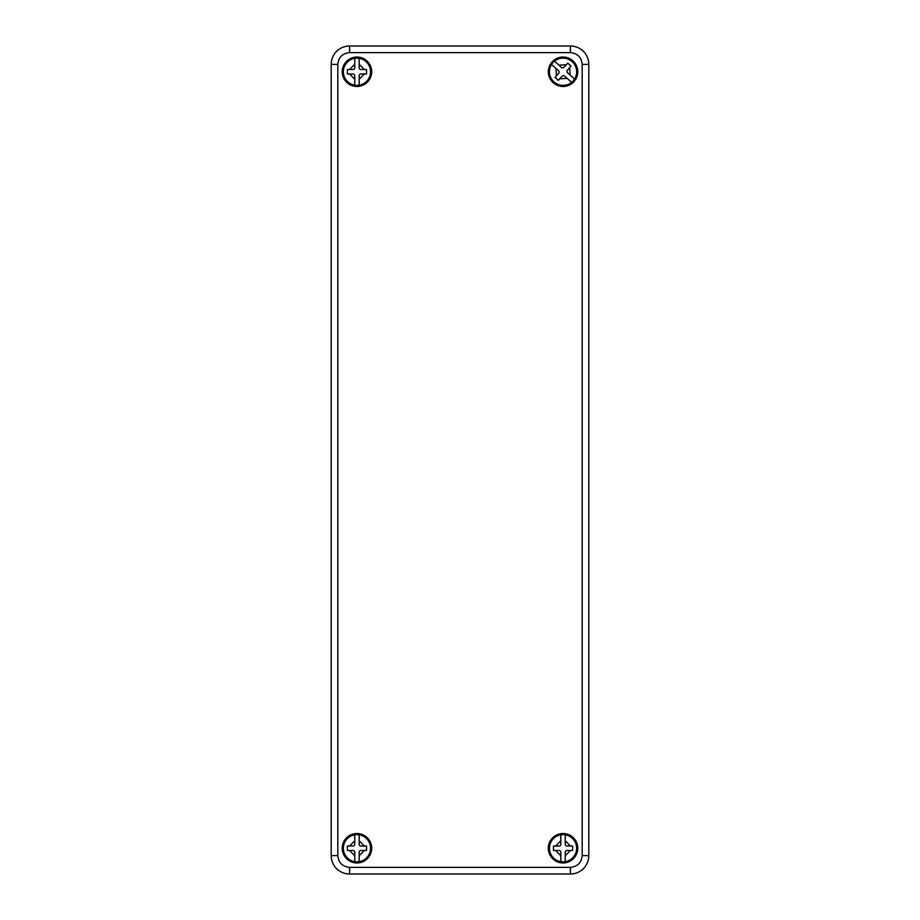 <?xml version="1.0" encoding="UTF-8"?>
<svg xmlns="http://www.w3.org/2000/svg" width="920" height="920" viewBox="0 0 920 920"><rect width="100%" height="100%" fill="white"/><g stroke="black" fill="none" stroke-linecap="round" stroke-linejoin="round"><path stroke-width="1.38" d="M570.503 846.032L565.248 840.776L565.248 834.808L565.248 844.192A1.84 1.84 0 0 0 567.088 846.032L572.608 846.032L572.608 850.448L567.088 850.448A1.84 1.84 0 0 0 565.248 852.288L565.248 861.672A13.616 13.616 0 0 1 549.424 848.24A13.616 13.616 0 0 1 565.248 834.808A13.616 13.616 0 0 1 565.248 861.672L565.248 861.373M555.577 850.448L560.832 855.703L560.832 861.672L560.832 852.288A1.84 1.84 0 0 0 558.992 850.448L553.472 850.448L553.472 846.032L558.992 846.032A1.84 1.84 0 0 0 560.832 844.192L560.832 835.107M572.608 850.448L572.608 848.24M559.74 78.809L567.145 78.361L571.619 82.328L564.604 76.096A1.84 1.84 0 0 0 562.005 76.257L558.337 80.385L555.036 77.441L558.704 73.324A1.84 1.84 0 0 0 558.543 70.725L551.528 64.492A13.616 13.616 0 0 1 572.079 61.582A13.616 13.616 0 0 1 571.619 82.328A13.616 13.616 0 0 1 551.528 64.492L555.99 68.459L556.439 75.865L555.036 77.441L558.532 80.155M566.341 64.71L558.934 65.159L554.461 61.191L561.476 67.424A1.84 1.84 0 0 0 564.075 67.263L567.743 63.135L571.044 66.079L567.375 70.196A1.84 1.84 0 0 0 567.536 72.795L574.333 78.832M364.423 69.552L359.168 64.296L359.168 58.328L359.168 67.712A1.84 1.84 0 0 0 361.008 69.552L366.528 69.552L366.528 73.968L361.008 73.968A1.84 1.84 0 0 0 359.168 75.808L359.168 85.192A13.616 13.616 0 0 1 343.344 71.76A13.616 13.616 0 0 1 359.168 58.328A13.616 13.616 0 0 1 359.168 85.192L359.168 79.224L364.423 73.968M349.497 73.968L354.752 79.224L354.752 85.192L354.752 75.808A1.84 1.84 0 0 0 352.912 73.968L347.392 73.968L347.392 69.552L352.912 69.552A1.84 1.84 0 0 0 354.752 67.712L354.752 58.328L354.752 64.296L349.497 69.552M366.528 73.968L366.528 71.76M364.423 846.032L359.168 840.776L359.168 834.808L359.168 844.192A1.84 1.84 0 0 0 361.008 846.032L366.528 846.032L366.528 850.448L361.008 850.448A1.84 1.84 0 0 0 359.168 852.288L359.168 861.672A13.616 13.616 0 0 1 343.344 848.24A13.616 13.616 0 0 1 359.168 834.808A13.616 13.616 0 0 1 359.168 861.672L359.168 855.703L364.423 850.448M349.497 850.448L354.752 855.703L354.752 861.672L354.752 852.288A1.84 1.84 0 0 0 352.912 850.448L347.392 850.448L347.392 846.032L352.912 846.032A1.84 1.84 0 0 0 354.752 844.192L354.752 834.808L354.752 840.776L349.497 846.032M366.528 850.448L366.528 848.24M349.6 52.624L349.6 46L570.4 46L349.6 46A18.4 18.4 0 0 0 331.2 64.4L331.2 855.6A18.4 18.4 0 0 0 349.6 874L570.4 874A18.4 18.4 0 0 0 588.8 855.6L588.8 64.4L588.8 855.6L582.176 855.6L582.176 64.4C581.44 57.282 577.518 53.36 570.4 52.624L349.6 52.624C342.481 53.36 338.56 57.282 337.824 64.4L337.824 855.6C338.56 862.718 342.481 866.64 349.6 867.376L570.4 867.376C577.518 866.64 581.44 862.718 582.176 855.6M577.76 848.24A14.72 14.72 0 0 1 563.04 862.96A14.72 14.72 0 0 1 548.32 848.24A14.72 14.72 0 0 1 563.04 833.52A14.72 14.72 0 0 1 577.76 848.24M371.68 848.24A14.72 14.72 0 0 1 356.96 862.96A14.72 14.72 0 0 1 342.24 848.24A14.72 14.72 0 0 1 356.96 833.52A14.72 14.72 0 0 1 371.68 848.24M577.76 71.76A14.72 14.72 0 0 1 563.04 86.48A14.72 14.72 0 0 1 548.32 71.76A14.72 14.72 0 0 1 563.04 57.04A14.72 14.72 0 0 1 577.76 71.76M371.68 71.76A14.72 14.72 0 0 1 356.96 86.48A14.72 14.72 0 0 1 342.24 71.76A14.72 14.72 0 0 1 356.96 57.04A14.72 14.72 0 0 1 371.68 71.76M582.176 64.4L588.8 64.4A18.4 18.4 0 0 0 570.4 46L570.4 52.624M560.832 861.672A13.616 13.616 0 0 1 560.832 834.808M576.656 848.24A13.616 13.616 0 0 1 565.248 861.672M570.503 850.448L565.248 855.703M555.577 846.032L560.832 840.776M554.461 61.191A13.616 13.616 0 0 1 574.551 79.028M554.001 81.938A13.616 13.616 0 0 1 551.528 64.492M569.641 67.654L570.089 75.06M354.752 85.192A13.616 13.616 0 0 1 354.752 58.328M370.576 71.76A13.616 13.616 0 0 1 359.168 85.192M354.752 861.672A13.616 13.616 0 0 1 354.752 834.808M370.576 848.24A13.616 13.616 0 0 1 359.168 861.672M570.4 867.376L570.4 874M349.6 867.376L349.6 874M337.824 855.6L331.2 855.6M337.824 64.4L331.2 64.4"/></g></svg>
